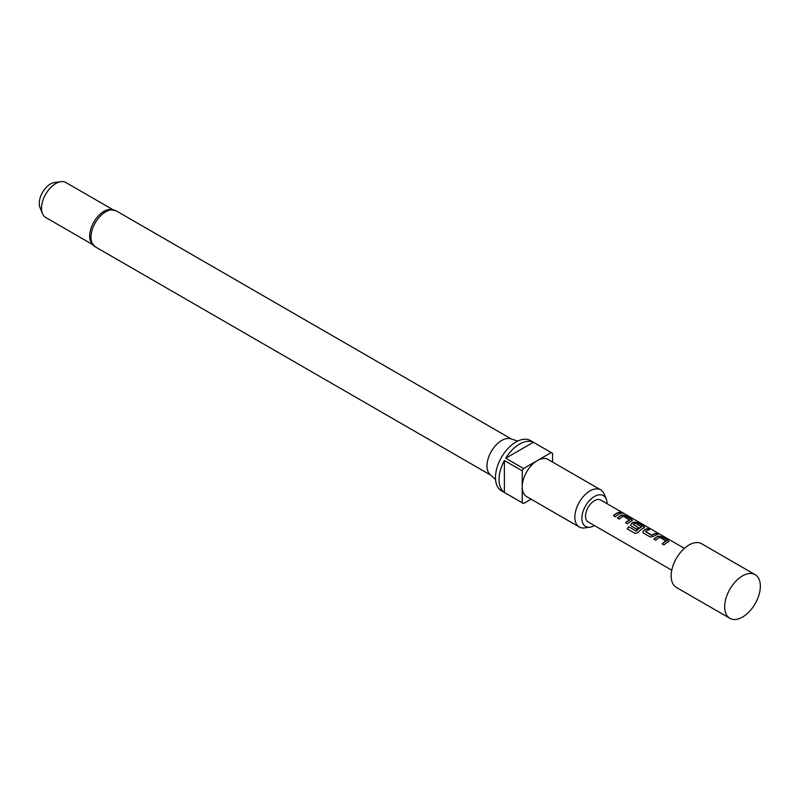 <?xml version="1.0" encoding="UTF-8"?>
<svg xmlns="http://www.w3.org/2000/svg" width="800" height="800" viewBox="0 0 800 800"><rect width="100%" height="100%" fill="white"/><g stroke="black" fill="none" stroke-linecap="round" stroke-linejoin="round"><path stroke-width="1.2" d="M623.37 513.46L623.11 513.31C621.03 512.22 620.4 512.11 621.22 512.96M621.3 512.72L623.23 513.09C621.13 512 620.49 511.87 621.3 512.72L620.78 512.19M623.8 513.5L623.11 513.31M668.28 542.17L668.19 540.68L661.64 536.9L658.23 536.37A12.36 7.14 120 0 0 656.96 537A12.36 7.14 120 0 0 654.09 539.21M668.99 541.38L668.31 541.96L668.25 540.45L661.7 536.67L658.26 536.15A12.61 7.28 120 0 0 656.96 536.79A12.61 7.28 120 0 0 653.95 539.13L655.82 540.22A12.61 7.28 120 0 1 658.83 537.87A12.61 7.28 120 0 1 659.88 537.34L666.17 541.2A12.36 7.14 120 0 0 665.14 541.72A12.36 7.14 120 0 0 662.27 543.94M649.31 529.78L647.72 528.86A12.36 7.14 120 0 0 644.79 529.97A12.36 7.14 120 0 0 643.5 530.83L642.84 532.33L643.52 533.12L650.08 536.9L653.52 536.44A12.61 7.28 120 0 1 654.84 535.57A12.61 7.28 120 0 1 657.83 534.44L655.95 533.35A12.61 7.28 120 0 0 652.97 534.48A12.61 7.28 120 0 0 651.89 535.18L645.59 531.54A12.61 7.28 120 0 1 646.66 530.84A12.61 7.28 120 0 1 649.65 529.71L647.78 528.63A12.61 7.28 120 0 0 644.79 529.76A12.61 7.28 120 0 0 643.47 530.64M657.49 534.5L655.89 533.58A12.36 7.14 120 0 0 652.97 534.69A12.36 7.14 120 0 0 651.92 535.37L651.89 535.18M643.93 528.12L643.85 526.63L637.29 522.84L633.88 522.31A12.36 7.14 120 0 0 632.61 522.94A12.36 7.14 120 0 0 631.32 523.8L630.71 525.4M643.96 527.9L643.91 526.4L637.35 522.61L633.91 522.1A12.61 7.28 120 0 0 632.61 522.73A12.61 7.28 120 0 0 631.3 523.61L630.67 525.3L631.35 526.09L636.72 529.19A12.61 7.28 120 0 1 638.54 527.63L633.21 524.39A12.61 7.28 120 0 1 634.28 523.7A12.61 7.28 120 0 1 635.33 523.16L641.61 527.02A12.36 7.14 120 0 0 640.59 527.54A12.36 7.14 120 0 0 636.46 531.12L628.73 526.77A12.61 7.28 120 0 0 627.2 528.89L635.07 533.43L638.24 532.45A12.61 7.28 120 0 1 642.67 528.54A12.61 7.28 120 0 1 643.96 527.9L644.65 527.32M638.4 527.73L633.21 524.55M631.76 521.09L631.67 519.6L625.12 515.81L621.71 515.29A12.36 7.14 120 0 0 620.44 515.91A12.36 7.14 120 0 0 617.57 518.13M632.47 520.29L631.79 520.87L631.73 519.37L625.18 515.59L621.73 515.07A12.61 7.28 120 0 0 620.44 515.71A12.61 7.28 120 0 0 617.43 518.05L619.3 519.13A12.61 7.28 120 0 1 622.31 516.79A12.61 7.28 120 0 1 623.36 516.25L629.64 520.11A12.36 7.14 120 0 0 628.62 520.63A12.36 7.14 120 0 0 625.75 522.85M620.96 513.42L619.37 512.5A12.36 7.14 120 0 0 616.45 513.61A12.36 7.14 120 0 0 613.57 515.82M755.12 574.63L701.61 543.74A25.22 14.56 120 0 0 689 544.99A25.22 14.56 120 0 0 672.52 567.22A25.22 14.56 120 0 0 676.38 587.43L729.89 618.32A25.22 14.56 120 0 0 742.51 617.07A25.22 14.56 120 0 0 758.99 594.85A25.22 14.56 120 0 0 755.12 574.63A25.22 14.56 120 0 0 742.51 575.88A25.22 14.56 120 0 0 726.03 598.11A25.22 14.56 120 0 0 729.89 618.32M671.77 570.2L588.16 521.93A12.61 7.28 -60 0 1 586.22 511.82A12.61 7.28 -60 0 1 594.46 500.71A12.61 7.28 -60 0 1 600.77 500.08L684.38 548.36M668.31 541.96A12.61 7.28 120 0 0 667.01 542.59A12.61 7.28 120 0 0 664 544.94L662.13 543.86A12.61 7.28 120 0 1 665.14 541.51A12.61 7.28 120 0 1 666.19 540.98M641.63 526.8A12.61 7.28 120 0 0 640.59 527.34A12.61 7.28 120 0 0 636.38 530.99M631.79 520.87A12.61 7.28 120 0 0 630.49 521.51A12.61 7.28 120 0 0 627.48 523.85L625.61 522.77A12.61 7.28 120 0 1 628.62 520.43A12.61 7.28 120 0 1 629.67 519.89M618.32 514.48A12.61 7.28 120 0 0 615.31 516.82L613.43 515.74A12.61 7.28 120 0 1 616.45 513.4A12.61 7.28 120 0 1 619.43 512.27L621.31 513.35A12.61 7.28 120 0 0 618.32 514.48M90.72 241.62A20.18 11.65 -60 0 1 103.95 211.34A20.18 11.65 -60 0 1 109.29 209.45L116.09 210.79A20.81 12.01 120 0 0 105.68 211.82A20.81 12.01 120 0 0 92.09 230.16A20.81 12.01 120 0 0 95.28 246.83L90.72 241.62M517.76 441.07L510.74 438.83A20.81 12.01 120 0 0 501.71 440.46A20.81 12.01 120 0 0 488.49 457.62A20.81 12.01 120 0 0 490.09 474.59L495.55 479.55M607.05 503.71A17.8 10.28 120 0 0 606.22 499.03A17.8 10.28 120 0 0 594.46 496.47A17.8 10.28 120 0 0 582.08 515.51A17.8 10.28 120 0 0 589.97 527.18A17.8 10.28 120 0 0 594.44 525.55M589.97 527.18L584.59 527.91A21.44 12.38 -60 0 1 579.28 527A21.44 12.38 -60 0 1 576 509.82A21.44 12.38 -60 0 1 590 490.92A21.44 12.38 -60 0 1 600.72 489.86A21.44 12.38 -60 0 1 604.17 494.01L606.22 499.03M579.28 527L526.66 496.62A21.44 12.38 -60 0 1 522.22 486.81A21.44 12.38 -60 0 1 537.38 460.55L523.57 468.52A29.01 16.75 120 0 0 522.22 470.85L504.39 460.55L504.39 492.46L522.22 502.76A29.01 16.75 120 0 0 522.88 503.17A29.01 16.75 120 0 0 523.57 503.54L531.1 499.18M552.55 462.05L552.55 453.35A29.01 16.75 120 0 0 551.89 452.93L530.48 440.57A29.01 16.75 120 0 0 515.98 442.01A29.01 16.75 120 0 0 497.03 467.57A29.01 16.75 120 0 0 501.48 490.82L522.88 503.17M504.39 492.46A29.01 16.75 -60 0 1 504.39 460.55M505.73 458.22A29.01 16.75 -60 0 1 519.55 444.07A29.01 16.75 -60 0 1 533.36 442.27L505.73 458.22L523.57 468.52M112.68 209.55L65.88 182.53A20.18 11.65 120 0 0 60.89 181.68A20.18 11.65 120 0 0 55.79 183.53A20.18 11.65 120 0 0 42.46 213.58A20.18 11.65 120 0 0 45.71 217.49L92.5 244.5M60.89 181.68L54.43 182.56A15.81 9.13 120 0 0 50.44 184.01A15.81 9.13 120 0 0 40 207.56L42.46 213.58M522.22 470.85L522.22 502.76M551.89 452.93A29.01 16.75 120 0 0 551.2 452.57L537.38 460.55A21.44 12.38 -60 0 1 548.11 459.48L600.72 489.86M551.2 452.57L533.36 442.27M636.23 531.18L628.73 526.77M628.82 526.9A12.36 7.14 120 0 0 627.33 528.96M651.67 535.39L645.59 531.7M643.5 530.83L642.88 532.42M95.28 246.83L490.65 475.1M116.09 210.79L511.47 439.06"/></g></svg>
